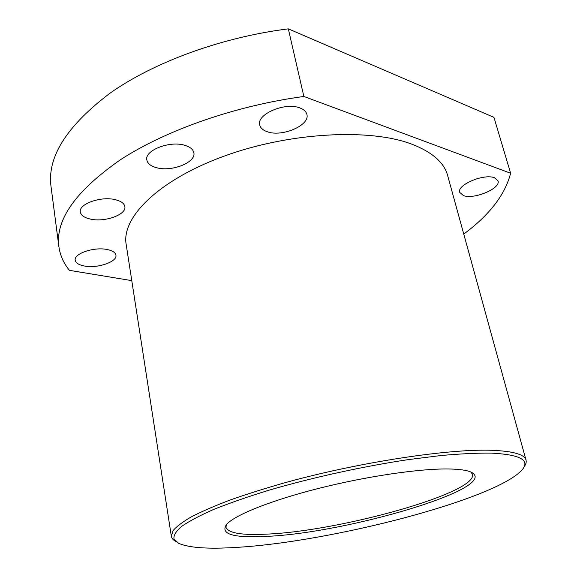 <?xml version="1.0" encoding="UTF-8"?>
<svg xmlns="http://www.w3.org/2000/svg" width="577" height="577" viewBox="0 0 577 577"><rect width="100%" height="100%" fill="white"/><g stroke="black" fill="none" stroke-linecap="round" stroke-linejoin="round"><path stroke-width="0.87" d="M265.918 536.408C233.065 538.089 219.952 534.078 226.573 524.378C234.962 514.987 270.909 500.439 318.778 488.366C366.597 476.292 419.515 468.567 448.394 468.971C459.003 469.13 466.476 470.14 470.81 472.015C503.151 487.197 346.294 533.372 265.918 536.408M226.465 524.493L225.953 527.27C228.182 533.119 241.799 535.406 266.805 534.122C339.341 531.244 477.006 493.14 472.556 474.402L470.955 472.08M236.144 547.407C331.176 542.041 496.985 499.163 522.344 469.57C530.22 460.035 519.87 454.553 491.301 453.118C477.035 452.967 460.071 453.789 440.417 455.585L408.213 459.631C362.435 466.49 310.989 477.835 267.937 490.522C247.252 496.92 229.127 503.245 213.555 509.498C199.736 515.586 189.09 521.219 181.618 526.404C176.007 531.244 173.453 535.434 173.98 538.961L178.56 543.267C188.816 547.825 208.008 549.203 236.144 547.407M175.797 541.442C173.165 540 171.679 538.254 171.333 536.213L172.985 530.739C176.454 526.563 182.635 521.904 191.514 516.761C201.957 511.395 214.954 505.762 230.497 499.884C247.367 493.934 266.062 488.063 286.596 482.264C360.755 461.874 449.735 448.553 492.506 450.32C513.472 451.236 524.644 454.517 526.044 460.172C526.563 462.17 525.921 464.37 524.118 466.771M107.07 249.495C94.051 246.689 73.539 253.678 75.226 260.249C75.818 263.069 78.926 265.002 84.545 266.04C97.65 268.586 117.506 261.77 115.912 255.149C115.371 252.474 112.421 250.591 107.07 249.495M115.306 199.685C101.018 195.949 78.321 204.056 80.333 212.033C81.018 215.394 84.386 217.745 90.43 219.094C104.819 222.498 126.745 214.601 124.834 206.552C124.199 203.392 121.026 201.106 115.306 199.685M184.943 145.361C169.919 140.384 144.192 150.438 146.854 160.045C147.618 163.572 150.785 166.104 156.36 167.655C171.528 172.184 196.36 162.418 193.829 152.703C193.115 149.407 190.158 146.962 184.943 145.361M299.845 107.921C285.153 101.862 256.253 114.347 259.744 124.957C260.487 128.036 263.033 130.308 267.375 131.765C282.232 137.29 310.195 125.231 306.885 114.419C306.178 111.577 303.834 109.406 299.845 107.921M463.511 195.61L459.71 192.408C456.472 185.066 484.067 173.309 494.532 177.774L498.016 180.825C501.038 188.354 474.128 199.729 463.511 195.61M526.044 460.172L447.629 175.509C444.131 162.411 432 151.895 411.235 143.954C368.905 128.015 288.046 132.458 223.01 156.54C157.831 180.536 121.336 217.796 126.168 244.424L171.333 536.213M463.764 234.067C489.462 215.033 505.084 194.752 510.631 173.237L303.855 96.46L288.32 28.85C221.395 37.26 153.734 62.266 110.019 93.185C66.701 125.966 47.033 157.088 51.021 186.537L58.883 246.631C60.109 255.359 63.636 263.263 69.449 270.353L131.772 280.631M303.855 96.46C235.329 105.699 165.649 130.287 120.499 159.714C75.746 190.843 55.204 219.815 58.883 246.631M510.631 173.237L493.948 117.362L288.32 28.85"/></g></svg>
